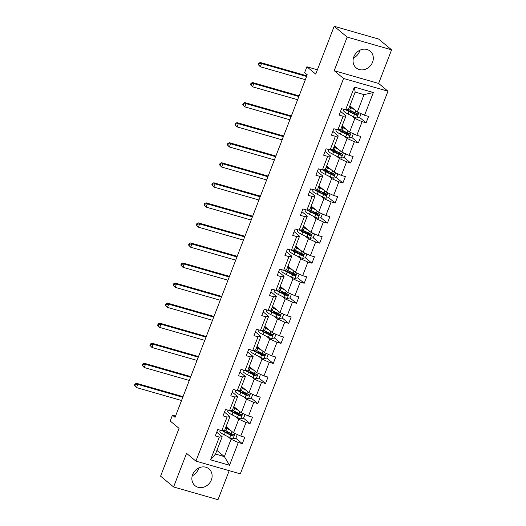 <?xml version="1.0" encoding="UTF-8"?>
<svg xmlns="http://www.w3.org/2000/svg" width="526" height="526" viewBox="0 0 526 526"><rect width="100%" height="100%" fill="white"/><g stroke="black" fill="none" stroke-linecap="round" stroke-linejoin="round"><path stroke-width="0.79" d="M353.82 56.841A10.915 9.553 129.7 0 0 356.214 67.92A10.915 9.553 129.7 0 0 372.546 62.213A10.915 9.553 129.7 0 0 370.159 51.134A10.915 9.553 129.7 0 0 353.82 56.841M353.433 58.051A10.915 9.553 129.7 0 0 359.554 51.416A10.915 9.553 129.7 0 0 359.942 50.207M192.628 474.583A10.915 9.553 129.7 0 0 195.021 485.662A10.915 9.553 129.7 0 0 211.353 479.949A10.915 9.553 129.7 0 0 208.967 468.87A10.915 9.553 129.7 0 0 192.628 474.583M192.24 475.793A10.915 9.553 129.7 0 0 198.361 469.159A10.915 9.553 129.7 0 0 198.749 467.949M334.207 70.708L378.621 83.437L391.587 49.825L347.18 37.096L334.207 70.708L343.57 78.479L195.915 461.124L186.559 453.353L173.587 486.964L218.001 499.7L229.198 470.671M173.587 486.964L160.594 476.175L179.044 428.361L170.2 421.017L172.462 415.172L175.059 417.328L307.237 74.784L304.639 72.627L306.895 66.776L315.731 74.113L334.181 26.3L378.595 39.036L391.587 49.825M347.18 37.096L334.181 26.3M378.621 83.437L387.978 91.208L240.323 473.86L195.915 461.124M349.869 105.798L357.345 112.005L364.038 94.647L373.348 92.51L364.564 115.26L368.588 116.41L366.109 122.841L359.6 117.436M357.345 112.005L364.564 115.26M343.57 78.479L387.978 91.208M342.137 125.852L349.606 132.052L354.859 118.429L362.085 121.69L366.109 122.841M362.085 121.69L356.832 135.314L360.849 136.464L358.37 142.894L351.868 137.49M334.398 145.899L341.867 152.106L347.127 138.483L354.353 141.737L358.37 142.894M354.353 141.737L349.093 155.361L353.11 156.518L350.632 162.942L344.129 157.544M326.659 165.953L334.128 172.16L339.388 158.53L346.614 161.791L350.632 162.942M346.614 161.791L341.354 175.414L345.378 176.565L342.899 182.995L336.39 177.591M318.92 186.007L326.396 192.207L331.65 178.584L338.875 181.845L342.899 182.995M338.875 181.845L333.615 195.468L337.639 196.619L335.161 203.049L328.651 197.644M311.188 206.054L318.657 212.261L323.911 198.637L331.137 201.892L335.161 203.049M331.137 201.892L325.883 215.515L329.901 216.673L327.422 223.096L320.913 217.698M303.449 226.108L310.919 232.308L316.179 218.685L323.398 221.946L327.422 223.096M323.398 221.946L318.145 235.569L322.162 236.72L319.683 243.15L313.18 237.745M295.711 246.161L303.18 252.362L308.44 238.738L315.666 241.999L319.683 243.15M315.666 241.999L310.406 255.623L314.43 256.773L311.944 263.204L305.442 257.799M287.972 266.209L295.448 272.415L300.701 258.792L307.927 262.047L311.944 263.204M307.927 262.047L302.667 275.67L306.691 276.827L304.212 283.251L297.703 277.846M280.24 286.262L287.709 292.463L292.962 278.839L300.188 282.1L304.212 283.251M300.188 282.1L294.935 295.724L298.952 296.874L296.473 303.305L289.964 297.9M272.501 306.316L279.97 312.516L285.23 298.893L292.449 302.154L296.473 303.305M292.449 302.154L287.196 315.778L291.213 316.928L288.735 323.358L282.232 317.954M264.762 326.363L272.231 332.57L277.491 318.947L284.717 322.201L288.735 323.358M284.717 322.201L279.457 335.825L283.481 336.982L280.996 343.406L274.493 338.001M257.023 346.417L264.493 352.617L269.753 338.994L276.978 342.255L280.996 343.406M276.978 342.255L271.718 355.878L275.742 357.029L273.264 363.459L266.754 358.055M249.285 366.471L256.76 372.671L262.014 359.048L269.24 362.309L273.264 363.459M269.24 362.309L263.98 375.932L268.004 377.083L265.525 383.513L259.016 378.109M241.552 386.518L249.022 392.725L254.282 379.101L261.501 382.356L265.525 383.513M261.501 382.356L256.247 395.979L260.265 397.137L257.786 403.56L251.283 398.156L252.756 394.408M233.814 406.572L241.283 412.772L246.543 399.149L253.769 402.41L257.786 403.56M253.769 402.41L248.509 416.033L252.533 417.184L250.047 423.614L243.545 418.209M226.075 426.625L233.544 432.826L238.804 419.202L246.03 422.457L250.047 423.614M246.03 422.457L240.77 436.087L244.794 437.237L242.315 443.661L235.806 438.263M216.903 450.401L224.372 456.607L231.065 439.256L238.291 442.511L242.315 443.661M238.291 442.511L229.514 465.26L210.551 459.823L219.329 437.073L215.305 435.922L217.784 429.492L221.808 430.649L227.061 417.026L223.044 415.869L225.522 409.445L229.546 410.596L234.8 396.972L230.782 395.822L233.261 389.391L237.279 390.542L242.539 376.918L238.515 375.768L241 369.337L245.017 370.495L250.277 356.871L246.253 355.714L248.732 349.29L252.756 350.441L258.016 336.818L253.992 335.667L256.471 329.237L260.495 330.387L265.748 316.764L261.731 315.613L264.21 309.183L268.227 310.34L273.487 296.717L269.47 295.559L271.949 289.136L275.966 290.286L281.226 276.663L277.202 275.512L279.681 269.082L283.705 270.233L288.965 256.609L284.941 255.458L287.42 249.028L291.443 250.185L296.697 236.562L292.68 235.405L295.158 228.981L299.182 230.132L304.436 216.508L300.418 215.358L302.897 208.927L306.914 210.078L312.174 196.454L308.151 195.304L310.636 188.873L314.653 190.031L319.913 176.407L315.889 175.25L318.368 168.826L322.392 169.977L327.645 156.353L323.628 155.203L326.107 148.773L330.131 149.923L335.384 136.3L331.367 135.149L333.846 128.719L337.863 129.876L343.123 116.253L339.099 115.095L341.584 108.672L345.602 109.822L354.379 87.073L373.348 92.51M338.198 129.83A10.704 1.854 21.1 0 0 341.381 131.691L346.719 134.373A3.708 0.644 21.1 0 0 348.975 135.327C350.185 135.149 350.382 134.636 349.573 133.782A3.708 0.644 -158.9 0 1 347.318 132.835L341.972 130.146A10.704 1.854 -158.9 0 1 340.73 129.488L345.983 115.884L340.539 111.367M345.983 115.884L343.123 116.253M340.723 129.508L337.863 129.876M351.855 115.93L354.859 118.429M349.606 132.052L356.832 135.314M330.459 149.884A10.704 1.854 21.1 0 0 333.642 151.738L338.981 154.427A3.708 0.644 21.1 0 0 341.243 155.38C342.446 155.203 342.65 154.683 341.834 153.835A3.708 0.644 -158.9 0 1 339.579 152.882L334.24 150.199A10.704 1.854 -158.9 0 1 332.991 149.542L338.244 135.932L332.807 131.415M338.244 135.932L335.384 136.3M332.984 149.562L330.131 149.923M344.116 135.984L347.127 138.483M341.867 152.106L349.093 155.361M322.392 169.977L325.246 169.609L330.506 155.985L325.068 151.468M330.506 155.985L327.645 156.353M336.377 156.031L339.388 158.53M334.128 172.16L341.354 175.414M314.982 189.985A10.704 1.854 21.1 0 0 318.171 191.845L323.51 194.528A3.708 0.644 21.1 0 0 325.765 195.481C326.975 195.304 327.172 194.791 326.363 193.936A3.708 0.644 -158.9 0 1 324.101 192.989L318.763 190.3A10.704 1.854 -158.9 0 1 317.52 189.643L322.767 176.039L317.329 171.522M322.767 176.039L319.913 176.407M317.513 189.662L314.653 190.031M328.645 176.085L331.65 178.584M326.396 192.207L333.615 195.468M307.25 210.038A10.704 1.854 21.1 0 0 310.432 211.893L315.771 214.582A3.708 0.644 21.1 0 0 318.026 215.535C319.236 215.351 319.433 214.838 318.625 213.99A3.708 0.644 -158.9 0 1 316.369 213.037L311.024 210.354A10.704 1.854 -158.9 0 1 309.781 209.696L315.035 196.086L309.59 191.569M315.035 196.086L312.174 196.454M309.775 209.716L306.914 210.078M320.906 196.139L323.911 198.637M318.657 212.261L325.883 215.515M299.182 230.132L302.036 229.763L307.296 216.14L301.858 211.623M307.296 216.14L304.436 216.508M313.167 216.186L316.179 218.685M310.919 232.308L318.145 235.569M291.443 250.185L294.297 249.817L299.557 236.194L294.119 231.677M299.557 236.194L296.697 236.562M305.428 236.24L308.44 238.738M303.18 252.362L310.406 255.623M283.705 270.233L286.565 269.864L291.818 256.241L286.381 251.724M291.818 256.241L288.965 256.609M297.69 256.293L300.701 258.792M295.448 272.415L302.667 275.67M275.966 290.286L278.826 289.918L284.079 276.295L278.642 271.778M284.079 276.295L281.226 276.663M289.957 276.341L292.962 278.839M287.709 292.463L294.935 295.724M268.227 310.34L271.087 309.972L276.347 296.348L270.903 291.831M276.347 296.348L273.487 296.717M282.219 296.394L285.23 298.893M279.97 312.516L287.196 315.778M260.495 330.387L263.348 330.019L268.608 316.396L263.171 311.879M268.608 316.396L265.748 316.764M274.48 316.448L277.491 318.947M272.231 332.57L279.457 335.825M252.756 350.441L255.616 350.073L260.87 336.449L255.432 331.932M260.87 336.449L258.016 336.818M266.741 336.495L269.753 338.994M264.493 352.617L271.718 355.878M245.017 370.495L247.877 370.126L253.131 356.503L247.693 351.986M253.131 356.503L250.277 356.871M259.009 356.549L262.014 359.048M256.76 372.671L263.98 375.932M237.614 390.502A10.704 1.854 21.1 0 0 240.796 392.357L246.135 395.046A3.708 0.644 21.1 0 0 248.397 395.993C249.6 395.815 249.797 395.302 248.989 394.454A3.708 0.644 -158.9 0 1 246.733 393.501L241.388 390.818A10.704 1.854 -158.9 0 1 240.145 390.16L245.399 376.55L239.955 372.033M245.399 376.55L242.539 376.918M240.139 390.174L237.279 390.542M251.27 376.603L254.282 379.101M249.022 392.725L256.247 395.979M229.875 410.556A10.704 1.854 21.1 0 0 233.057 412.41L238.403 415.099A3.708 0.644 21.1 0 0 240.658 416.046C241.868 415.869 242.065 415.356 241.25 414.508A3.708 0.644 -158.9 0 1 238.995 413.554L233.656 410.865A10.704 1.854 -158.9 0 1 232.407 410.214L237.66 396.604L232.222 392.087M237.66 396.604L234.8 396.972M232.4 410.227L229.546 410.596M243.531 396.65L246.543 399.149M241.283 412.772L248.509 416.033M222.136 430.603A10.704 1.854 21.1 0 0 225.319 432.464L230.664 435.147A3.708 0.644 21.1 0 0 232.919 436.1C234.129 435.922 234.326 435.41 233.518 434.555A3.708 0.644 -158.9 0 1 231.256 433.608L225.917 430.919A10.704 1.854 -158.9 0 1 224.668 430.261L229.921 416.658L224.484 412.141M229.921 416.658L227.061 417.026M224.661 430.281L221.808 430.649M235.793 416.704L238.804 419.202M233.544 432.826L240.77 436.087M210.551 459.823L215.489 454.056L222.182 436.705L216.745 432.188M222.182 436.705L219.329 437.073M175.552 416.059L172.462 415.172M317.402 69.787L306.895 66.776M364.038 94.647L355.155 92.103L348.462 109.454L345.602 109.822M228.06 436.758L231.065 439.256M215.489 454.056L224.372 456.607L229.514 465.26M354.379 87.073L355.155 92.103M232.545 435.554L228.632 432.306M240.283 415.501L236.292 412.45A5.109 0.888 21.1 0 1 234.53 412.469L233.59 412.272M248.022 395.453L244.031 392.403A5.109 0.888 21.1 0 1 242.269 392.416L241.322 392.218M255.761 375.4L251.77 372.349A5.109 0.888 21.1 0 1 250.008 372.369L249.061 372.165M263.493 355.346L259.502 352.295A5.109 0.888 21.1 0 1 257.747 352.315L256.8 352.118M271.232 335.299L267.32 332.044M278.971 315.245L274.98 312.194A5.109 0.888 21.1 0 1 273.218 312.214L272.271 312.01M286.709 295.191L282.718 292.147A5.109 0.888 21.1 0 1 280.956 292.16L280.01 291.963M294.442 275.144L290.53 271.889M302.18 255.09L298.268 251.842M309.919 235.037L306.007 231.788M317.658 214.989L313.739 211.735M325.39 194.936L321.478 191.688M333.129 174.882L329.217 171.634M340.868 154.835L336.956 151.58M348.607 134.781L344.688 131.533M356.345 114.727L352.348 111.683A5.109 0.888 21.1 0 1 350.592 111.696L349.645 111.499M229.303 429.301L227.791 428.545A8.883 1.539 -158.9 0 1 225.772 427.414M230.539 430.327L226.857 428.48A10.704 1.854 -158.9 0 1 225.615 427.822M237.285 434.509L235.839 438.257L232.939 438.855A3.708 0.644 -158.9 0 1 229.717 437.593L224.378 434.903A10.704 1.854 -158.9 0 1 219.888 431.438L220.355 430.229M225.851 432.319L226.798 432.523A5.109 0.888 21.1 0 0 228.554 432.503L228.639 432.287M227.39 428.335L228.33 428.539A5.109 0.888 21.1 0 0 228.396 428.552M233.274 434.358L232.17 435.475L226.252 432.53A8.883 1.539 -158.9 0 1 222.998 430.492M182.792 397.288L137.746 384.368L136.51 387.583L134.413 385.413L134.932 385.847L135.425 384.565L134.906 384.131L134.413 385.413M181.555 400.496L136.51 387.583L134.932 385.847M135.425 384.565L137.746 384.368L136.451 383.29L183.041 396.65M136.451 383.29L134.906 384.131M237.042 409.254L235.53 408.492A8.883 1.539 -158.9 0 1 233.505 407.367M238.278 410.273L234.596 408.426A10.704 1.854 -158.9 0 1 233.353 407.768M245.017 414.462L243.577 418.203L240.678 418.801A3.708 0.644 -158.9 0 1 237.456 417.539L232.117 414.85A10.704 1.854 -158.9 0 1 227.626 411.391L228.093 410.181M235.122 408.288L236.069 408.485A5.109 0.888 21.1 0 0 236.135 408.498M241.013 414.31L239.909 415.428L233.991 412.476A8.883 1.539 -158.9 0 1 230.736 410.444M190.53 377.234L145.485 364.321L144.242 367.529L142.145 365.366L142.664 365.794L143.164 364.511L142.645 364.077L142.145 365.366M189.294 380.449L144.242 367.529L142.664 365.794M143.164 364.511L145.485 364.321L144.183 363.236L190.78 376.596M144.183 363.236L142.645 364.077M244.781 389.201L243.268 388.438A8.883 1.539 -158.9 0 1 241.243 387.314M246.01 390.226L242.335 388.372A10.704 1.854 -158.9 0 1 241.086 387.721M251.31 398.149L248.417 398.747A3.708 0.644 -158.9 0 1 245.195 397.485L239.856 394.802A10.704 1.854 -158.9 0 1 235.365 391.337L235.832 390.128M242.861 388.234L243.808 388.431A5.109 0.888 21.1 0 0 243.873 388.444M248.752 394.257L247.647 395.374L241.73 392.422A8.883 1.539 -158.9 0 1 238.475 390.391M198.269 357.18L153.224 344.267L151.981 347.482L149.884 345.312L150.403 345.746L150.903 344.458L150.377 344.03L149.884 345.312M197.026 360.395L151.981 347.482L150.403 345.746M150.903 344.458L153.224 344.267L151.922 343.189L198.512 356.543M151.922 343.189L150.377 344.03M252.519 369.147L251.007 368.391A8.883 1.539 -158.9 0 1 248.982 367.26M253.749 370.172L250.067 368.325A10.704 1.854 -158.9 0 1 248.824 367.667M260.495 374.354L259.048 378.102L256.155 378.7A3.708 0.644 -158.9 0 1 252.934 377.438L247.588 374.749A10.704 1.854 -158.9 0 1 243.104 371.284L243.571 370.08M245.346 370.449A10.704 1.854 21.1 0 0 248.535 372.309L253.874 374.992A3.708 0.644 21.1 0 0 256.129 375.945C257.339 375.768 257.536 375.255 256.727 374.4A3.708 0.644 -158.9 0 1 254.472 373.453L249.127 370.764A10.704 1.854 -158.9 0 1 247.884 370.107M250.6 368.18L251.546 368.384A5.109 0.888 21.1 0 0 251.612 368.397M256.491 374.203L255.386 375.321L249.469 372.375A8.883 1.539 -158.9 0 1 246.207 370.337M206.008 337.133L160.963 324.213L159.72 327.428L157.622 325.259L158.142 325.693L158.635 324.41L158.116 323.977L157.622 325.259M204.765 340.342L159.72 327.428L158.142 325.693M158.635 324.41L160.963 324.213L159.661 323.135L206.251 336.495M159.661 323.135L158.116 323.977M260.252 349.1L258.739 348.337A8.883 1.539 -158.9 0 1 256.721 347.213M261.488 350.119L257.806 348.271A10.704 1.854 -158.9 0 1 256.563 347.614M268.234 354.307L266.787 358.048L263.888 358.647A3.708 0.644 -158.9 0 1 260.666 357.384L255.327 354.695A10.704 1.854 -158.9 0 1 250.836 351.237L251.303 350.027M253.085 350.401A10.704 1.854 21.1 0 0 256.267 352.256L261.613 354.945A3.708 0.644 21.1 0 0 263.868 355.892C265.078 355.714 265.275 355.201 264.466 354.353A3.708 0.644 -158.9 0 1 262.204 353.4L256.866 350.71A10.704 1.854 -158.9 0 1 255.623 350.06M258.338 348.133L259.285 348.33A5.109 0.888 21.1 0 0 259.344 348.343M264.23 354.156L263.118 355.274L257.201 352.321A8.883 1.539 -158.9 0 1 253.946 350.29M213.74 317.079L168.695 304.166L167.459 307.375L165.361 305.212L165.881 305.639L166.374 304.357L165.854 303.923L165.361 305.212M212.504 320.295L167.459 307.375L165.881 305.639M166.374 304.357L168.695 304.166L167.399 303.081L213.99 316.442M167.399 303.081L165.854 303.923M267.99 329.046L266.478 328.283A8.883 1.539 -158.9 0 1 264.453 327.159M269.227 330.072L265.545 328.217A10.704 1.854 -158.9 0 1 264.302 327.566M275.966 334.253L274.526 337.994L271.626 338.593A3.708 0.644 -158.9 0 1 268.405 337.33L263.066 334.648A10.704 1.854 -158.9 0 1 258.575 331.183L259.042 329.973M264.539 332.064L265.479 332.261A5.109 0.888 21.1 0 0 267.241 332.248L267.326 332.031M260.824 330.348A10.704 1.854 21.1 0 0 264.006 332.202L269.351 334.891A3.708 0.644 21.1 0 0 271.607 335.838C272.816 335.66 273.014 335.147 272.198 334.299A3.708 0.644 -158.9 0 1 269.943 333.346L264.604 330.663A10.704 1.854 -158.9 0 1 263.355 330.006M266.071 328.079L267.017 328.277A5.109 0.888 21.1 0 0 267.083 328.29M271.962 334.102L270.857 335.22L264.94 332.268A8.883 1.539 -158.9 0 1 261.685 330.236M221.479 297.026L176.434 284.112L175.191 287.327L173.093 285.158L173.613 285.592L174.113 284.303L173.593 283.876L173.093 285.158M220.243 300.241L175.191 287.327L173.613 285.592M174.113 284.303L176.434 284.112L175.132 283.034L221.729 296.394M175.132 283.034L173.593 283.876M275.729 308.992L274.217 308.236A8.883 1.539 -158.9 0 1 272.192 307.105M276.959 310.018L273.283 308.17A10.704 1.854 -158.9 0 1 272.034 307.513M283.705 314.2L282.265 317.947L279.365 318.546A3.708 0.644 -158.9 0 1 276.143 317.283L270.805 314.594A10.704 1.854 -158.9 0 1 266.314 311.129L266.781 309.926M268.562 310.294A10.704 1.854 21.1 0 0 271.745 312.155L277.084 314.837A3.708 0.644 21.1 0 0 279.345 315.791C280.549 315.613 280.752 315.1 279.937 314.246A3.708 0.644 -158.9 0 1 277.682 313.299L272.337 310.61A10.704 1.854 -158.9 0 1 271.094 309.952M273.809 308.026L274.756 308.229A5.109 0.888 21.1 0 0 274.822 308.243M279.7 314.048L278.596 315.166L272.678 312.22A8.883 1.539 -158.9 0 1 269.424 310.182M229.218 276.978L184.172 264.059L182.93 267.274L180.832 265.104L181.352 265.538L181.851 264.256L181.332 263.822L180.832 265.104M227.975 280.187L182.93 267.274L181.352 265.538M181.851 264.256L184.172 264.059L182.87 262.98L229.461 276.341M182.87 262.98L181.332 263.822M283.468 288.945L281.956 288.182A8.883 1.539 -158.9 0 1 279.931 287.058M284.697 289.964L281.022 288.116A10.704 1.854 -158.9 0 1 279.773 287.459M291.443 294.152L289.997 297.894L287.104 298.492A3.708 0.644 -158.9 0 1 283.882 297.229L278.537 294.54A10.704 1.854 -158.9 0 1 274.053 291.082L274.519 289.872M276.301 290.247A10.704 1.854 21.1 0 0 279.484 292.101L284.822 294.79A3.708 0.644 21.1 0 0 287.078 295.737C288.287 295.559 288.485 295.047 287.676 294.198A3.708 0.644 -158.9 0 1 285.421 293.245L280.075 290.556A10.704 1.854 -158.9 0 1 278.833 289.905M281.548 287.978L282.495 288.176A5.109 0.888 21.1 0 0 282.561 288.189M287.439 294.001L286.335 295.119L280.417 292.167A8.883 1.539 -158.9 0 1 277.156 290.135M236.956 256.925L191.911 244.011L190.668 247.22L188.571 245.057L189.09 245.484L189.584 244.202L189.064 243.768L188.571 245.057M235.714 260.14L190.668 247.22L189.09 245.484M189.584 244.202L191.911 244.011L190.609 242.927L237.2 256.287M190.609 242.927L189.064 243.768M291.2 268.891L289.688 268.128A8.883 1.539 -158.9 0 1 287.669 267.004M292.436 269.917L288.754 268.063A10.704 1.854 -158.9 0 1 287.512 267.412M299.182 274.099L297.736 277.84L294.836 278.438A3.708 0.644 -158.9 0 1 291.621 277.176L286.275 274.493A10.704 1.854 -158.9 0 1 281.785 271.028L282.252 269.818M287.748 271.909L288.695 272.106A5.109 0.888 21.1 0 0 290.451 272.093L290.536 271.876M284.033 270.193A10.704 1.854 21.1 0 0 287.216 272.047L292.561 274.736A3.708 0.644 21.1 0 0 294.816 275.683C296.026 275.506 296.223 274.993 295.415 274.145A3.708 0.644 -158.9 0 1 293.153 273.191L287.814 270.509A10.704 1.854 -158.9 0 1 286.571 269.851M289.287 267.925L290.234 268.122A5.109 0.888 21.1 0 0 290.293 268.135M295.178 273.947L294.067 275.065L288.149 272.113A8.883 1.539 -158.9 0 1 284.895 270.081M244.695 236.871L199.643 223.958L198.407 227.173L196.31 225.003L196.829 225.437L197.322 224.148L196.803 223.721L196.31 225.003M243.453 240.086L198.407 227.173L196.829 225.437M197.322 224.148L199.643 223.958L198.348 222.879L244.938 236.24M198.348 222.879L196.803 223.721M298.939 248.837L297.427 248.081A8.883 1.539 -158.9 0 1 295.402 246.95M300.175 249.863L296.493 248.016A10.704 1.854 -158.9 0 1 295.25 247.358M306.921 254.045L305.474 257.793L302.575 258.391A3.708 0.644 -158.9 0 1 299.353 257.129L294.014 254.439A10.704 1.854 -158.9 0 1 289.524 250.974L289.99 249.771M295.487 251.855L296.434 252.059A5.109 0.888 21.1 0 0 298.189 252.039L298.275 251.822M291.772 250.139A10.704 1.854 21.1 0 0 294.954 252L300.3 254.683A3.708 0.644 21.1 0 0 302.555 255.636C303.765 255.458 303.962 254.946 303.147 254.091A3.708 0.644 -158.9 0 1 300.892 253.144L295.553 250.455A10.704 1.854 -158.9 0 1 294.304 249.797M297.026 247.871L297.966 248.075A5.109 0.888 21.1 0 0 298.032 248.088M302.91 253.894L301.806 255.011L295.888 252.066A8.883 1.539 -158.9 0 1 292.634 250.028M252.427 216.824L207.382 203.904L206.146 207.119L204.042 204.949L204.561 205.383L205.061 204.101L204.542 203.667L204.042 204.949M251.191 220.032L206.146 207.119L204.561 205.383M205.061 204.101L207.382 203.904L206.08 202.826L252.677 216.186M206.08 202.826L204.542 203.667M306.678 228.79L305.165 228.028A8.883 1.539 -158.9 0 1 303.14 226.903M307.907 229.809L304.232 227.962A10.704 1.854 -158.9 0 1 302.983 227.304M314.653 233.998L313.213 237.739L310.314 238.337A3.708 0.644 -158.9 0 1 307.092 237.075L301.753 234.386A10.704 1.854 -158.9 0 1 297.262 230.927L297.729 229.717M303.219 231.808L304.166 232.005A5.109 0.888 21.1 0 0 305.928 231.992L306.014 231.775M299.511 230.092A10.704 1.854 21.1 0 0 302.693 231.946L308.032 234.635A3.708 0.644 21.1 0 0 310.294 235.582C311.497 235.405 311.701 234.892 310.886 234.044A3.708 0.644 -158.9 0 1 308.63 233.09L303.285 230.401A10.704 1.854 -158.9 0 1 302.042 229.75M304.758 227.824L305.705 228.021A5.109 0.888 21.1 0 0 305.77 228.034M310.649 233.846L309.544 234.964L303.627 232.012A8.883 1.539 -158.9 0 1 300.372 229.98M260.166 196.77L215.121 183.857L213.878 187.065L211.781 184.902L212.3 185.33L212.8 184.047L212.28 183.613L211.781 184.902M258.923 199.985L213.878 187.065L212.3 185.33M212.8 184.047L215.121 183.857L213.819 182.772L260.409 196.132M213.819 182.772L212.28 183.613M314.416 208.737L312.904 207.974A8.883 1.539 -158.9 0 1 310.879 206.85M315.646 209.762L311.971 207.908A10.704 1.854 -158.9 0 1 310.721 207.257M322.392 213.944L320.945 217.692L318.052 218.283A3.708 0.644 -158.9 0 1 314.831 217.021L309.485 214.338A10.704 1.854 -158.9 0 1 305.001 210.873L305.468 209.664M310.958 211.754L311.905 211.952A5.109 0.888 21.1 0 0 313.667 211.939L313.746 211.722M312.497 207.77L313.443 207.967A5.109 0.888 21.1 0 0 313.509 207.98M318.388 213.793L317.283 214.91L311.366 211.958A8.883 1.539 -158.9 0 1 308.111 209.927M267.905 176.716L222.86 163.803L221.617 167.018L219.52 164.848L220.039 165.282L220.532 163.994L220.013 163.566L219.52 164.848M266.662 179.931L221.617 167.018L220.039 165.282M220.532 163.994L222.86 163.803L221.558 162.725L268.148 176.085M221.558 162.725L220.013 163.566M322.155 188.689L320.636 187.927A8.883 1.539 -158.9 0 1 318.618 186.796M323.385 189.708L319.703 187.861A10.704 1.854 -158.9 0 1 318.46 187.203M330.131 193.89L328.684 197.638L325.791 198.236A3.708 0.644 -158.9 0 1 322.57 196.974L317.224 194.285A10.704 1.854 -158.9 0 1 312.74 190.82L313.207 189.616M318.697 191.701L319.644 191.905A5.109 0.888 21.1 0 0 321.399 191.885L321.485 191.668M320.235 187.716L321.182 187.92A5.109 0.888 21.1 0 0 321.241 187.933M326.127 193.739L325.015 194.857L319.104 191.911A8.883 1.539 -158.9 0 1 315.843 189.873M275.644 156.669L230.592 143.749L229.356 146.964L227.258 144.795L227.778 145.229L228.271 143.946L227.751 143.513L227.258 144.795M274.401 159.878L229.356 146.964L227.778 145.229M228.271 143.946L230.592 143.749L229.297 142.671L275.887 156.031M229.297 142.671L227.751 143.513M329.887 168.636L328.375 167.873A8.883 1.539 -158.9 0 1 326.35 166.749M331.124 169.655L327.442 167.807A10.704 1.854 -158.9 0 1 326.199 167.15M337.87 173.843L336.423 177.584L333.523 178.183A3.708 0.644 -158.9 0 1 330.302 176.92L324.963 174.231A10.704 1.854 -158.9 0 1 320.472 170.772L320.939 169.563M326.436 171.654L327.382 171.851A5.109 0.888 21.1 0 0 329.138 171.838L329.223 171.621M322.721 169.937A10.704 1.854 21.1 0 0 325.903 171.792L331.248 174.481A3.708 0.644 21.1 0 0 333.504 175.428C334.714 175.25 334.911 174.737 334.095 173.889A3.708 0.644 -158.9 0 1 331.84 172.936L326.501 170.246A10.704 1.854 -158.9 0 1 325.252 169.596M327.974 167.669L328.914 167.866A5.109 0.888 21.1 0 0 328.98 167.879M333.859 173.692L332.754 174.81L326.837 171.857A8.883 1.539 -158.9 0 1 323.582 169.826M283.376 136.615L238.331 123.702L237.095 126.911L234.99 124.747L235.516 125.175L236.01 123.893L235.49 123.459L234.99 124.747M282.14 139.831L237.095 126.911L235.516 125.175M236.01 123.893L238.331 123.702L237.035 122.624L283.626 135.978M237.035 122.624L235.49 123.459M337.626 148.582L336.114 147.819A8.883 1.539 -158.9 0 1 334.089 146.695M338.856 149.608L335.18 147.753A10.704 1.854 -158.9 0 1 333.931 147.102M345.602 153.789L344.162 157.537L341.262 158.129A3.708 0.644 -158.9 0 1 338.04 156.866L332.702 154.184A10.704 1.854 -158.9 0 1 328.211 150.719L328.678 149.509M334.174 151.6L335.115 151.797A5.109 0.888 21.1 0 0 336.877 151.784L336.962 151.567M335.706 147.615L336.653 147.813A5.109 0.888 21.1 0 0 336.719 147.826M341.598 153.638L340.493 154.756L334.575 151.804A8.883 1.539 -158.9 0 1 331.321 149.772M291.115 116.562L246.069 103.648L244.827 106.863L242.729 104.694L243.249 105.128L243.748 103.839L243.229 103.412L242.729 104.694M289.879 119.777L244.827 106.863L243.249 105.128M243.748 103.839L246.069 103.648L244.768 102.57L291.358 115.93M244.768 102.57L243.229 103.412M345.365 128.535L343.853 127.772A8.883 1.539 -158.9 0 1 341.828 126.641M346.595 129.554L342.919 127.706A10.704 1.854 -158.9 0 1 341.67 127.049M353.34 133.736L351.894 137.483L349.001 138.082A3.708 0.644 -158.9 0 1 345.779 136.819L340.434 134.13A10.704 1.854 -158.9 0 1 335.95 130.665L336.416 129.462M341.907 131.546L342.853 131.75A5.109 0.888 21.1 0 0 344.615 131.73L344.694 131.513M343.445 127.562L344.392 127.765A5.109 0.888 21.1 0 0 344.458 127.779M349.336 133.584L348.232 134.702L342.314 131.756A8.883 1.539 -158.9 0 1 339.06 129.718M298.853 96.514L253.808 83.595L252.565 86.81L250.468 84.64L250.987 85.074L251.487 83.792L250.961 83.358L250.468 84.64M297.611 99.723L252.565 86.81L250.987 85.074M251.487 83.792L253.808 83.595L252.506 82.516L299.097 95.877M252.506 82.516L250.961 83.358M353.104 108.481L351.585 107.718A8.883 1.539 -158.9 0 1 349.566 106.594M354.333 109.5L350.651 107.652A10.704 1.854 -158.9 0 1 349.409 106.995M361.079 113.688L359.633 117.429L356.74 118.028A3.708 0.644 -158.9 0 1 353.518 116.765L348.173 114.083A10.704 1.854 -158.9 0 1 343.688 110.618L344.155 109.408M345.93 109.783A10.704 1.854 21.1 0 0 349.119 111.637L354.458 114.326A3.708 0.644 21.1 0 0 356.713 115.273C357.923 115.095 358.121 114.583 357.312 113.734A3.708 0.644 -158.9 0 1 355.057 112.781L349.711 110.092A10.704 1.854 -158.9 0 1 348.468 109.441M351.184 107.514L352.131 107.712A5.109 0.888 21.1 0 0 352.196 107.725M357.075 113.537L355.964 114.655L350.053 111.703A8.883 1.539 -158.9 0 1 346.792 109.671M306.592 76.461L261.54 63.547L260.304 66.756L258.207 64.593L258.726 65.02L259.219 63.738L258.7 63.304L258.207 64.593M305.35 79.676L260.304 66.756L258.726 65.02M259.219 63.738L261.54 63.547L260.245 62.469L306.836 75.823M260.245 62.469L258.7 63.304M233.011 438.835L235.069 433.516M225.917 430.919L226.857 428.48M226.588 427.046L226.311 427.75M227.173 431.55L226.798 432.523M225.227 430.564L224.78 431.734M224.378 434.903L225.319 432.464M231.256 433.608L232.038 431.576M229.717 437.593L230.664 435.147M232.17 435.475L232.919 436.1M240.75 418.788L242.808 413.462M233.656 410.865L234.596 408.426M234.32 406.993L234.05 407.696M234.905 411.496L234.53 412.469M232.965 410.51L232.512 411.68M232.117 414.85L233.057 412.41M238.995 413.554L239.777 411.523M237.456 417.539L238.403 415.099M239.909 415.428L240.658 416.046M248.489 398.734L250.54 393.409M241.388 390.818L242.335 388.372M242.059 386.945L241.789 387.642M242.644 391.449L242.269 392.416M240.704 390.463L240.25 391.627M239.856 394.802L240.796 392.357M246.733 393.501L247.516 391.475M245.195 397.485L246.135 395.046M247.647 395.374L248.397 395.993M256.228 378.681L258.279 373.361M249.127 370.764L250.067 368.325M249.797 366.892L249.528 367.595M250.383 371.395L250.008 372.369M248.436 370.409L247.989 371.58M247.588 374.749L248.535 372.309M254.472 373.453L255.255 371.422M252.934 377.438L253.874 374.992M255.386 375.321L256.129 375.945M263.96 358.633L266.018 353.308M256.866 350.71L257.806 348.271M257.536 346.838L257.267 347.541M258.121 351.342L257.747 352.315M256.175 350.355L255.728 351.526M255.327 354.695L256.267 352.256M262.204 353.4L262.987 351.368M260.666 357.384L261.613 354.945M263.118 355.274L263.868 355.892M271.699 338.58L273.757 333.254M264.604 330.663L265.545 328.217M265.268 326.791L264.999 327.488M265.854 331.295L265.479 332.261M263.914 330.308L263.46 331.472M263.066 334.648L264.006 332.202M269.943 333.346L270.726 331.321M268.405 337.33L269.351 334.891M270.857 335.22L271.607 335.838M279.438 318.526L281.489 313.207M272.337 310.61L273.283 308.17M273.007 306.737L272.738 307.44M273.592 311.241L273.218 312.214M271.653 310.255L271.199 311.425M270.805 314.594L271.745 312.155M277.682 313.299L278.464 311.267M276.143 317.283L277.084 314.837M278.596 315.166L279.345 315.791M287.176 298.479L289.228 293.153M280.075 290.556L281.022 288.116M280.746 286.683L280.476 287.387M281.331 291.187L280.956 292.16M279.385 290.201L278.938 291.371M278.537 294.54L279.484 292.101M285.421 293.245L286.203 291.213M283.882 297.229L284.822 294.79M286.335 295.119L287.078 295.737M294.915 278.425L296.966 273.099M287.814 270.509L288.754 268.063M288.485 266.636L288.215 267.333M289.07 271.14L288.695 272.106M287.124 270.154L286.677 271.317M286.275 274.493L287.216 272.047M293.153 273.191L293.942 271.166M291.621 277.176L292.561 274.736M294.067 275.065L294.816 275.683M302.647 258.371L304.705 253.052M295.553 250.455L296.493 248.016M296.223 246.582L295.947 247.286M296.809 251.086L296.434 252.059M294.862 250.1L294.415 251.27M294.014 254.439L294.954 252M300.892 253.144L301.674 251.112M299.353 257.129L300.3 254.683M301.806 255.011L302.555 255.636M310.386 238.324L312.444 232.998M303.285 230.401L304.232 227.962M303.956 226.528L303.686 227.232M304.541 231.032L304.166 232.005M302.601 230.046L302.148 231.216M301.753 234.386L302.693 231.946M308.63 233.09L309.413 231.059M307.092 237.075L308.032 234.635M309.544 234.964L310.294 235.582M318.125 218.27L320.176 212.945M311.024 210.354L311.971 207.908M311.694 206.481L311.425 207.178M312.28 210.985L311.905 211.952M310.34 209.999L309.886 211.163M309.485 214.338L310.432 211.893M316.369 213.037L317.152 211.011M314.831 217.021L315.771 214.582M317.283 214.91L318.026 215.535M325.864 198.217L327.915 192.897M318.763 190.3L319.703 187.861M319.433 186.428L319.164 187.131M320.018 190.931L319.644 191.905M318.072 189.945L317.625 191.116M317.224 194.285L318.171 191.845M324.101 192.989L324.89 190.958M322.57 196.974L323.51 194.528M325.015 194.857L325.765 195.481M333.596 178.169L335.654 172.844M326.501 170.246L327.442 167.807M327.172 166.374L326.896 167.077M327.757 170.878L327.382 171.851M325.811 169.891L325.364 171.062M324.963 174.231L325.903 171.792M331.84 172.936L332.623 170.904M330.302 176.92L331.248 174.481M332.754 174.81L333.504 175.428M341.335 158.116L343.393 152.79M334.24 150.199L335.18 147.753M334.904 146.327L334.635 147.024M335.489 150.831L335.115 151.797M333.55 149.844L333.096 151.008M332.702 154.184L333.642 151.738M339.579 152.882L340.361 150.857M338.04 156.866L338.981 154.427M340.493 154.756L341.243 155.38M349.073 138.062L351.125 132.743M341.972 130.146L342.919 127.706M342.643 126.273L342.373 126.976M343.228 130.777L342.853 131.75M341.289 129.791L340.835 130.961M340.434 134.13L341.381 131.691M347.318 132.835L348.1 130.803M345.779 136.819L346.719 134.373M348.232 134.702L348.975 135.327M356.812 118.015L358.863 112.689M349.711 110.092L350.651 107.652M350.382 106.219L350.112 106.923M350.967 110.723L350.592 111.696M349.021 109.743L348.574 110.907M348.173 114.083L349.119 111.637M355.057 112.781L355.839 110.749M353.518 116.765L354.458 114.326M355.964 114.655L356.713 115.273"/></g></svg>
